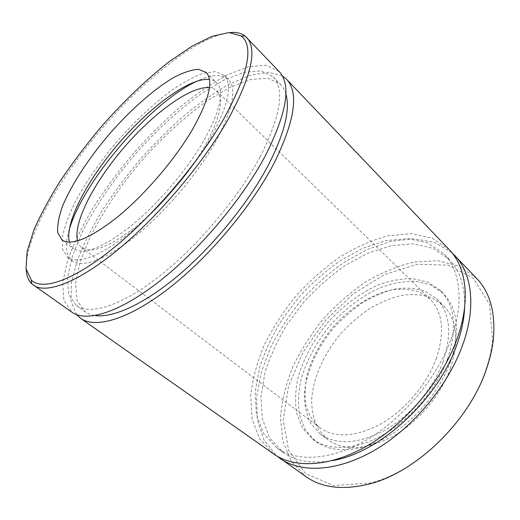 <?xml version="1.0" encoding="UTF-8"?>
<svg xmlns="http://www.w3.org/2000/svg" width="520" height="520" viewBox="0 0 520 520"><rect width="100%" height="100%" fill="white"/><g stroke="black" fill="none" stroke-linecap="round" stroke-linejoin="round"><path stroke-width="0.39" stroke-dasharray="2.6 1.95" d="M449.365 249.808L432.334 238.186L411.392 233.643L388.07 235.761C371.826 240.194 355.706 247.312 339.703 257.12C324.09 268.19 309.595 281.053 296.225 295.704C283.731 311.11 273.175 327.36 264.557 344.448C257.25 361.738 252.616 378.742 250.66 395.46L252.044 418.834L259.656 438.874L273.695 453.973M282.262 75.803L268.053 72.241L249.867 75.355L228.982 84.318C214.13 92.833 198.978 103.434 183.541 116.129C168.201 129.734 153.413 144.547 139.172 160.57C125.457 177.041 113.009 193.875 101.842 211.068C91.598 228.234 83.376 244.79 77.175 260.748L71.428 282.737L71.058 301.19L76.707 314.704M486.129 369.057C489.424 359.275 491.569 349.804 492.55 340.659L489.522 304.219L473.486 278.408L448.058 265.135L417.209 264.303L384.54 274.567L353.06 294.047L325.208 320.639L303.069 352.151L288.502 386.185L283.225 420.017L288.652 450.392L305.572 473.558L333.482 485.563L369.967 483.125C416.585 472.069 469.612 420.726 486.129 369.057M476.593 278.33L459.101 266.052L437.84 260.715L414.349 261.983C398.06 265.837 381.973 272.415 366.074 281.697C350.61 292.279 336.336 304.7 323.264 318.968C311.11 334.022 300.95 349.986 292.799 366.86C285.987 383.962 281.892 400.855 280.507 417.534L282.757 440.947L291.207 461.182L305.962 476.645M443.066 361.797C452.25 333.704 450.053 312.683 436.481 298.714L425.022 291.122C416.007 288.171 406.153 287.43 395.473 288.906C384.592 291.57 373.763 296.075 362.979 302.419C352.45 309.667 342.7 318.188 333.729 327.977C316.713 348.316 305.714 372.736 304.311 394.856C304.447 405.639 306.644 415.266 310.914 423.741L320.132 433.94C336.414 445.348 358.013 444.113 384.937 430.235C410.15 415.994 433.231 388.81 443.066 361.797M450.372 368.543C459.362 340.548 457.009 319.514 443.32 305.435L431.782 297.739C422.728 294.71 412.854 293.885 402.162 295.276C391.274 297.843 380.451 302.263 369.688 308.522C359.184 315.686 349.479 324.129 340.561 333.853C323.661 354.068 312.825 378.411 311.603 400.517C311.831 411.294 314.119 420.94 318.468 429.435L327.788 439.699C344.207 451.21 365.846 450.132 392.691 436.462C417.833 422.428 440.726 395.454 450.372 368.543M450.431 361.842C460.272 331.298 457.866 308.438 443.216 293.261L430.586 284.811L415.2 281.203C403.923 281.132 392.249 283.322 380.178 287.788C362.141 295.9 344.929 308.893 330.401 325.111C316.31 342.245 306.481 360.503 300.924 379.893C298.311 392.496 297.882 404.365 299.644 415.506L305.5 430.19L315.744 441.415C331.773 453.382 359.073 452.784 386.796 437.112C414.466 421.428 439.771 391.482 450.431 361.842M447.473 359.093C457.399 328.503 455.065 305.65 440.466 290.524L427.869 282.12L412.503 278.57C401.238 278.531 389.565 280.761 377.494 285.266C359.457 293.442 342.219 306.488 327.659 322.751C313.528 339.924 303.647 358.215 298.031 377.618C295.38 390.228 294.911 402.103 296.634 413.238L302.432 427.901L312.624 439.101C328.601 451.029 355.875 450.359 383.637 434.59C411.346 418.821 436.728 388.778 447.473 359.093M436.124 359.053C444.997 332.293 442.981 312.293 430.066 299.046L419.263 291.954C410.761 289.211 401.466 288.548 391.372 289.985C370.877 294.489 349.531 308.308 332.82 327.19C320.574 342.082 312.026 357.91 307.183 374.673C304.896 385.554 304.486 395.772 305.949 405.334C308.542 414.278 313.06 421.681 319.501 427.544C334.88 438.366 355.329 437.171 380.841 423.963C404.742 410.429 426.673 384.67 436.124 359.053M451.887 252.668L434.46 242.392L413.575 238.778L390.65 241.397L366.951 249.613L343.577 262.678C328.445 273.488 314.405 285.994 301.45 300.203C289.341 315.127 279.065 330.876 270.634 347.451L261.203 372.515L256.614 397.169L257.445 420.231L264.134 440.343L276.9 456.047M279.117 71.481L266.221 65.247L248.333 66.749L227 75.036C211.569 83.505 195.689 94.38 179.361 107.653C163.105 121.966 147.413 137.631 132.281 154.642C117.715 172.146 104.572 189.995 92.846 208.202C82.154 226.33 73.775 243.653 67.698 260.175L62.686 282.51L63.869 300.417L71.962 312.24M230.094 32.539C198.205 36.16 144.97 78.566 101.933 128.531C58.949 178.536 24.96 237.504 26.143 269.575M451.022 339.241C464.555 302.53 460.252 270.348 443.846 253.792L427.732 242.879L407.907 238.615L385.801 240.636L362.739 248.319L339.859 260.923C325.007 271.459 311.214 283.699 298.486 297.648L281.639 320.079C271.986 335.953 264.537 352.105 259.298 368.543L255.138 392.496L256.438 414.648L263.614 433.622L276.809 447.928C296.784 462.254 331.539 460.655 367.634 439.263C403.663 417.879 437.015 377.806 451.022 339.241M464.646 307.158C465.088 286.344 459.921 270.387 449.144 259.285L432.939 248.248L413.049 243.834L390.916 245.7L367.841 253.227L344.981 265.681C330.155 276.127 316.407 288.281 303.732 302.159L286.988 324.5C277.407 340.327 270.049 356.441 264.908 372.86L260.91 396.793L262.373 418.957L269.698 437.97L283.036 452.341C295.614 461.344 312.163 464.068 332.677 460.531M69.427 242.164L71.078 245.941L73.671 248.755C83.688 255.411 102.726 247.871 130.793 226.148C157.528 204.477 186.771 170.261 203.756 140.803C220.395 110.572 224.672 91.189 216.6 82.648L213.428 80.496L209.45 79.43M210.379 138.463C228.345 105.586 232.941 84.52 224.178 75.257L215.442 71.591L202.963 73.385C193.141 77.07 182.37 82.953 170.658 91.033C152.451 104.734 134.583 121.57 117.046 141.531C99.924 161.85 85.943 182.033 75.108 202.078C68.868 214.864 64.662 226.395 62.484 236.652L62.569 249.262L67.502 257.355C77.077 264.602 100.75 256.334 130.227 232.44C159.653 208.578 191.861 170.8 210.379 138.463M69.173 229.866C64.681 245.018 65.683 255.339 72.176 260.825C81.913 268.19 105.69 260.097 135.155 236.373C164.567 212.68 196.638 175.058 214.988 142.753C232.778 109.902 237.211 88.77 228.306 79.365C221.917 73.769 211.562 74.314 197.249 81.016M77.525 240.936C78.28 243.796 79.677 246.006 81.705 247.566C91.351 253.988 109.441 247 135.98 226.609C161.245 206.278 188.76 174.122 204.744 146.269C220.48 117.54 224.439 99.041 216.619 90.766C214.773 88.992 212.381 87.945 209.443 87.62M285.851 93.919C284.681 90.025 282.9 86.84 280.514 84.377L268.119 78.266L251.043 79.41L230.724 86.977L208.455 99.996C185.393 116.135 162.038 137.566 140.673 161.857C119.841 186.608 102.128 212.901 89.609 238.114L80.061 262.074L75.608 283.296L77.032 300.352L84.923 311.701C87.711 313.69 91.124 314.977 95.153 315.549M260.084 156.904C280.67 115.992 285.031 89.278 273.163 76.752L260.975 70.902L244.062 72.326L223.853 80.171L201.643 93.451C178.614 109.837 155.214 131.463 133.744 155.896C112.788 180.778 94.887 207.136 82.121 232.356L72.306 256.295L67.561 277.453L68.679 294.385L76.284 305.565C89.772 315.38 120.919 306.28 159.113 276.445C197.23 246.669 238.062 198.269 260.084 156.904M492.55 340.659L493.376 338.929M369.967 483.125L368.381 484.198M320.132 433.94L327.788 439.699M436.481 298.714L443.32 305.435M312.624 439.101L315.744 441.415M440.466 290.524L443.216 293.261M449.144 259.285L443.846 253.792M283.036 452.341L276.809 447.928M61.925 239.928L73.671 248.755M206.122 72.345L216.6 82.648M67.502 257.355L72.176 260.825M224.178 75.257L228.306 79.365M81.705 247.566L319.501 427.544M216.619 90.766L430.066 299.046M76.284 305.565L84.923 311.701M273.163 76.752L280.514 84.377"/><path stroke-width="0.78" d="M76.707 314.704L80.652 318.351L273.695 453.973C294.717 468.91 331.286 467.22 369.31 444.62C407.257 422.045 442.351 379.717 456.937 339.125C470.964 300.709 466.388 267.163 449.365 249.808L286.455 79.17L282.262 75.803M80.652 318.351C95.219 328.842 128.245 319.703 168.493 288.613C208.663 257.589 251.388 206.791 274.021 163.326C294.983 120.627 299.13 92.573 286.455 79.17M276.9 456.047L305.962 476.645C321.789 487.819 342.596 490.341 368.381 484.198C415.844 472.986 470.022 420.543 486.837 367.868C490.197 357.89 492.382 348.244 493.376 338.929C495.599 312.514 490.009 292.318 476.593 278.33L451.887 252.668M279.949 458.367C301.132 473.421 337.76 471.926 375.687 449.579C413.537 427.245 448.39 385.19 462.755 344.715C476.56 306.41 471.79 272.825 454.643 255.339M26.143 269.575C26.507 275.736 28.379 280.475 31.746 283.784L71.962 312.24C86.164 322.485 118.95 312.956 159.263 281.437C199.492 249.997 242.573 198.809 265.616 155.246C286.995 112.483 291.493 84.565 279.117 71.481L244.978 35.958C241.202 33.124 236.243 31.987 230.094 32.539M33.43 285.168C45.968 294.262 77.597 282.925 118.138 249.489C158.594 216.138 203.275 163.209 228.196 119.281C251.44 76.271 257.575 48.984 246.603 37.421M332.677 460.531C379.327 453.154 438.373 399.224 456.833 344.793C461.584 331.481 464.191 318.936 464.646 307.158M224.283 117.936C248.319 73.495 253.994 46.195 241.306 36.043L229.131 32.546L212.251 36.244L192.042 46.169L169.767 61.263C146.588 79.267 122.831 102.122 100.666 127.433C86.255 144.644 73.06 162.091 61.068 179.764C49.979 197.308 40.937 214.025 33.943 229.918L27.144 251.381L26 268.625L31.271 280.144C42.27 290.81 72.871 281.014 113.328 248.183C153.692 215.449 199.095 162.117 224.283 117.936M192.133 130.072C209.19 99.788 213.85 80.548 206.122 72.345L198.425 69.316C191.49 69.752 183.203 72.508 173.569 77.584C153.543 89.421 130.039 110.37 108.953 134.57C88.173 159.029 70.967 185.4 62.251 206.96C58.663 217.243 57.174 225.849 57.779 232.778L61.925 239.928C71.546 246.285 90.389 238.388 118.45 216.236C145.21 194.161 174.759 159.601 192.133 130.072M209.45 79.43C189.605 77.454 150.449 106.522 118.956 143.175C87.412 179.784 64.513 222.833 69.427 242.164M197.249 81.016C150.923 102.174 83.18 180.901 69.173 229.866M209.443 87.62C190.463 85.904 153.627 113.035 124.001 147.511C94.328 181.955 72.995 222.43 77.525 240.936M95.153 315.549C113.249 318.149 144.937 303.836 179.673 274.307C214.364 244.77 248.976 201.975 268.457 164.899C284.635 133.035 290.433 109.376 285.851 93.919M31.271 280.144L31.746 283.784M241.306 36.043L244.978 35.958"/></g></svg>

